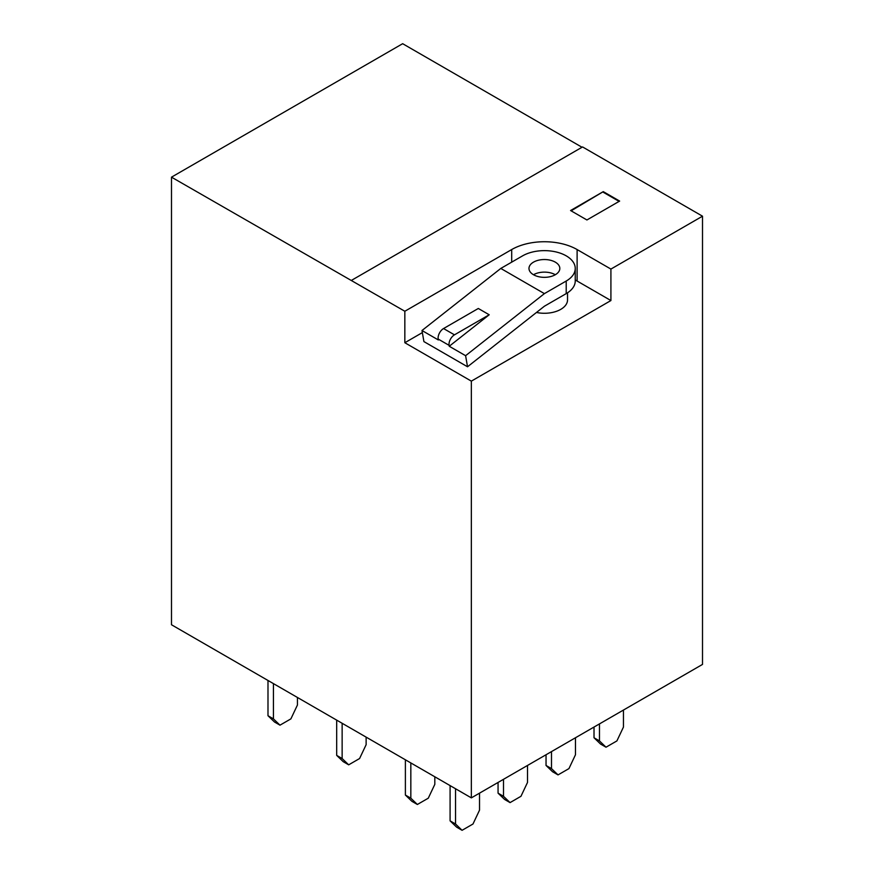 <?xml version="1.0" encoding="UTF-8"?>
<svg xmlns="http://www.w3.org/2000/svg" width="874" height="874" viewBox="0 0 874 874"><rect width="100%" height="100%" fill="white"/><g stroke="black" fill="none" stroke-linecap="round" stroke-linejoin="round"><path stroke-width="1.31" d="M555.307 274.731A15.415 8.904 0 0 0 559.819 268.438A15.415 8.904 0 0 0 550.303 260.212A15.415 8.904 0 0 0 533.501 262.145A15.415 8.904 0 0 0 528.978 268.438A15.415 8.904 0 0 0 538.504 276.665A15.415 8.904 0 0 0 555.307 274.731A15.415 8.904 0 0 0 533.501 274.731M500.791 268.438L544.404 293.62L566.21 281.035A30.841 17.808 0 0 0 575.245 268.438A30.841 17.808 0 0 0 556.203 251.985A30.841 17.808 0 0 0 522.597 255.853L500.791 268.438L421.989 330.514L438.344 339.964L438.191 339.068A7.713 4.446 -60 0 1 443.544 328.548L478.307 308.478L489.211 314.771L449.247 346.257L449.094 345.361L438.191 339.068M566.21 281.035L566.21 293.62L544.404 306.217L467.524 366.774L465.602 355.696L449.247 346.257M465.602 355.696L544.404 293.62M566.21 293.62A30.841 17.808 0 0 0 575.245 281.035L575.245 268.438M467.524 366.774L423.912 341.592L421.989 330.514M489.211 314.771L454.458 334.84A7.713 4.446 120 0 0 449.094 345.361M536.472 312.466A23.128 13.35 0 0 0 560.758 309.363A23.128 13.35 0 0 0 567.532 299.913L567.532 292.812M422.35 332.612L404.837 342.728L471.348 381.13L610.915 300.547L577.113 281.035A46.256 26.712 0 0 0 575.245 280.008M610.915 300.547L610.915 269.072L577.113 249.56A46.256 26.712 0 0 0 511.694 249.56L404.837 311.253L171.49 177.16L171.49 624.757L471.348 797.875L471.348 381.13M404.837 342.728L404.837 311.253M610.915 269.072L702.51 216.195L702.51 664.415L471.348 797.875M702.51 216.195L582.565 146.941L351.403 280.401M603.279 191.635L570.569 210.525L586.924 219.964L619.644 201.086L603.279 191.635L571.115 210.842M171.49 177.16L402.652 43.7L582.018 147.258M619.098 201.391L603.279 192.269M342.138 723.279L342.138 758.534L336.687 755.387L336.687 720.132M366.13 737.132L366.13 744.681L359.585 758.534L348.682 764.826L342.138 758.534M348.682 764.826L343.231 761.68L336.687 755.387M297.433 697.474L297.433 705.023L290.889 718.876L279.986 725.169L273.442 718.876L267.99 715.73L267.99 680.475M279.986 725.169L274.534 722.022L267.99 715.73M273.442 683.621L273.442 718.876M551.494 751.607L551.494 768.607L546.042 765.46L546.042 754.754M575.474 737.754L575.474 754.754L568.941 768.607L558.027 774.899L551.494 768.607M558.027 774.899L552.576 771.753L546.042 765.46M623.457 710.059L623.457 727.059L616.913 740.912L606.01 747.204L599.466 740.912L594.014 737.754L594.014 727.059M606.01 747.204L600.558 744.058L594.014 737.754M599.466 723.912L599.466 740.912M503.511 779.302L503.511 796.301L498.06 793.155L498.06 782.459M527.503 765.46L527.503 782.459L520.959 796.301L510.055 802.605L503.511 796.301M510.055 802.605L504.604 799.448L498.06 793.155M479.52 793.155L479.52 810.154L472.987 824.007L462.084 830.3L455.54 824.007L450.088 820.861L450.088 785.606M462.084 830.3L456.632 827.154L450.088 820.861M455.54 788.752L455.54 824.007M434.815 776.789L434.815 784.349L428.282 798.191L417.368 804.484L410.835 798.191L405.383 795.045L405.383 759.79M417.368 804.484L411.916 801.338L405.383 795.045M410.835 762.936L410.835 798.191M454.458 334.84L443.544 328.548M577.113 281.035L577.113 249.56M511.694 262.145L511.694 249.56"/></g></svg>
